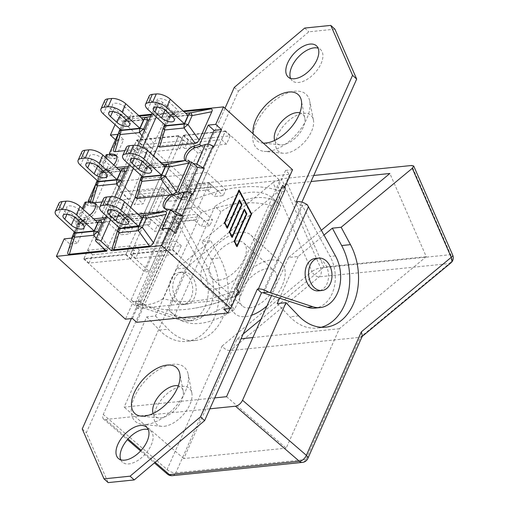 <?xml version="1.0" encoding="UTF-8"?>
<svg xmlns="http://www.w3.org/2000/svg" width="508" height="508" viewBox="0 0 508 508"><rect width="100%" height="100%" fill="white"/><g stroke="black" fill="none" stroke-linecap="round" stroke-linejoin="round"><path stroke-width="0.38" stroke-dasharray="2.54 1.91" d="M307.289 204.743L301.657 205.315L302.438 205.848L330.117 256.457A33.077 23.705 -95.8 0 1 333.629 289.465A33.077 23.705 -95.8 0 1 314.852 308.121M277.19 303.587L289.871 316.789A53.137 38.075 84.2 0 0 316.884 328.073A53.137 38.075 84.2 0 0 321.253 327.266M321.418 230.226L288.519 257.493L298.152 256.508L324.053 235.039M172.974 299.523A16.275 11.659 -95.8 0 1 169.856 282.556A16.275 11.659 -95.8 0 1 179.375 272.332A16.275 11.659 -95.8 0 1 192.627 287.337A16.275 11.659 -95.8 0 1 182.677 304.711A16.275 11.659 -95.8 0 1 172.974 299.523M178.518 301.549A16.275 11.659 84.2 0 0 186.125 304.362A16.275 11.659 84.2 0 0 196.075 286.988A16.275 11.659 84.2 0 0 182.823 271.983A16.275 11.659 84.2 0 0 173.311 282.2A16.275 11.659 84.2 0 0 176.422 299.174A16.275 11.659 84.2 0 0 178.518 301.549M315.195 258.477A16.275 11.659 -95.8 0 1 328.447 273.482A16.275 11.659 -95.8 0 1 318.497 290.855M167.367 474.078A6.642 3.689 130.8 0 1 167.1 469.519L222.066 346.056C224.511 349.053 227.235 350.564 230.245 350.584L360.299 337.312L449.288 263.557A6.642 4.763 84.2 0 0 450.679 254.667L411.651 165.487M450.869 262.922A6.642 4.178 50.3 0 1 449.288 263.557L319.234 276.822A6.642 4.178 50.3 0 1 311.969 271.545A6.642 1.892 156.4 0 1 320.624 267.932L450.679 254.667A6.642 1.892 -23.6 0 1 452.717 255.149M362.477 335.75L361.81 336.74L360.299 337.312L305.88 459.537A6.642 4.763 84.2 0 1 302.438 462.394M222.066 346.056L311.969 271.545L273.012 182.524L281.597 178.752L320.624 267.932A6.642 4.763 84.2 0 1 319.234 276.822L230.245 350.584L175.825 472.802A6.642 2.896 24 0 1 167.1 469.519L103.276 414.477L102.673 416.789L102.953 418.313L103.448 418.96L105.448 419.475L209.861 408.819M214.725 397.897L124.142 407.137L186.112 267.938L176.486 268.923L157.975 310.49L185.82 319.691A33.077 23.705 84.2 0 0 193.186 320.529A33.077 23.705 84.2 0 0 211.963 301.873A33.077 23.705 84.2 0 0 208.451 268.872L180.765 218.262L180.911 217.634L175.279 218.205L203.098 269.418A33.077 23.705 -95.8 0 1 206.61 302.419A33.077 23.705 -95.8 0 1 187.833 321.075A33.077 23.705 -95.8 0 1 180.473 320.237L136.373 305.587L142.005 305.016L157.975 310.49L155.524 315.995L146.723 316.897L103.276 414.477M146.723 316.897L159.398 330.098A53.137 38.075 84.2 0 0 186.417 341.382A53.137 38.075 84.2 0 0 211.195 258.858L201.879 241.478L210.68 240.576L176.486 268.923M273.012 182.524L201.879 241.478M298.152 256.508L279.641 298.082M288.519 257.493L271.628 295.434M155.524 315.995L168.205 329.203A53.137 38.075 84.2 0 0 195.218 340.487A53.137 38.075 84.2 0 0 219.996 257.956L210.68 240.576M186.112 267.938L287.471 183.94L311.055 181.534M313.754 175.476L281.597 178.752M226.543 396.691L286.188 448.126L339.344 328.733L426.275 256.686L389.871 173.488M243.167 334.016L236.938 339.179L183.782 458.572L286.188 448.126M183.782 458.572L124.142 407.137M236.938 339.179L241.059 338.76M252.876 337.553L339.344 328.733M287.471 183.94L323.869 267.132L426.275 256.686M323.869 267.132L261.042 319.202M175.279 218.205A8.769 3.823 24 0 1 174.492 215.24A8.769 3.823 24 0 1 177.063 213.855L178.035 213.754L225.012 108.236M136.373 305.587A8.769 3.823 24 0 1 135.585 302.622A8.769 3.823 24 0 1 138.157 301.238L139.129 301.136L143.25 304.889L142.005 305.016L180.911 217.634L182.156 217.507L178.035 213.754M131.356 318.605L139.129 301.136M263.29 143.097A31.007 16.891 132.3 0 1 262.649 143.046A31.007 16.891 132.3 0 1 253.174 133.883M271.774 205.638A184.29 100.368 -47.7 0 0 201.206 212.833L163.017 298.615A184.29 100.368 -47.7 0 0 233.585 291.414L271.774 205.638L280.867 195.205L281.965 191.757A199.257 108.522 -47.7 0 0 190.621 201.073L198.406 183.598L289.75 174.282L285.547 170.453L277.768 187.928L284.378 187.255M153.099 413.506A19.583 10.662 -47.7 0 0 158.75 417.887A19.583 10.662 -47.7 0 0 160.846 417.874A19.583 10.662 -47.7 0 0 176.943 407.765A19.583 10.662 -47.7 0 0 183.197 391.046A19.583 10.662 -47.7 0 0 178.302 385.826M274.676 140.43A19.583 10.662 -47.7 0 0 280.327 144.818A19.583 10.662 -47.7 0 0 282.429 144.805A19.583 10.662 -47.7 0 0 298.52 134.69A19.583 10.662 -47.7 0 0 304.775 117.977A19.583 10.662 -47.7 0 0 299.879 112.757M249.536 307.873A23.781 12.948 -47.7 0 0 271.78 291.973A23.781 12.948 -47.7 0 0 274.25 270.739A23.781 12.948 -47.7 0 0 248.666 279.603A23.781 12.948 -47.7 0 0 242.227 305.899A23.781 12.948 -47.7 0 0 249.536 307.873M219.056 280.118A23.781 12.948 132.3 0 1 211.753 278.149A23.781 12.948 132.3 0 1 218.186 251.847A23.781 12.948 132.3 0 1 243.77 242.983A23.781 12.948 132.3 0 1 241.3 264.217A23.781 12.948 132.3 0 1 219.056 280.118M266.922 305.994A34.404 18.739 -47.7 0 0 281.407 262.884A34.404 18.739 -47.7 0 0 244.386 275.704A34.404 18.739 -47.7 0 0 235.077 313.76A34.404 18.739 -47.7 0 0 245.643 316.611A34.404 18.739 -47.7 0 0 251.511 315.278M215.163 288.855A34.404 18.739 -47.7 0 0 247.352 265.855A34.404 18.739 -47.7 0 0 250.927 235.128A34.404 18.739 -47.7 0 0 213.906 247.948A34.404 18.739 -47.7 0 0 204.597 286.004A34.404 18.739 -47.7 0 0 215.163 288.855M174.739 315.436A76.384 41.599 -47.7 0 0 176.333 317.043A76.384 41.599 -47.7 0 0 234.652 309.321L280.784 205.696A76.384 41.599 -47.7 0 0 279.19 204.089A76.384 41.599 -47.7 0 0 220.872 211.811L174.739 315.436L168.808 310.032A76.384 41.599 -47.7 0 0 170.402 311.639A76.384 41.599 -47.7 0 0 228.721 303.924L234.652 309.321M228.721 303.924L274.853 200.298L280.784 205.696M274.853 200.298A76.384 41.599 -47.7 0 0 273.26 198.691A76.384 41.599 -47.7 0 0 214.941 206.407L220.872 211.811M214.941 206.407L168.808 310.032M268.065 151.314A36.532 19.895 -47.7 0 0 298.094 132.442A36.532 19.895 -47.7 0 0 309.759 101.263A36.532 19.895 -47.7 0 0 266.732 107.88A36.532 19.895 -47.7 0 0 264.154 151.34A36.532 19.895 -47.7 0 0 268.065 151.314M285.737 153.226A24.257 13.214 -47.7 0 0 305.676 140.697A24.257 13.214 -47.7 0 0 313.423 119.99A24.257 13.214 -47.7 0 0 284.855 124.384A24.257 13.214 -47.7 0 0 283.14 153.245A24.257 13.214 -47.7 0 0 285.737 153.226M146.488 424.39A36.532 19.895 -47.7 0 0 176.511 405.517A36.532 19.895 -47.7 0 0 188.176 374.332A36.532 19.895 -47.7 0 0 145.148 380.956A36.532 19.895 -47.7 0 0 142.577 424.415A36.532 19.895 -47.7 0 0 146.488 424.39M164.16 426.301A24.257 13.214 -47.7 0 0 184.099 413.766A24.257 13.214 -47.7 0 0 191.846 393.059A24.257 13.214 -47.7 0 0 163.271 397.459A24.257 13.214 -47.7 0 0 161.563 426.314A24.257 13.214 -47.7 0 0 164.16 426.301M143.25 304.889L86.347 432.689L108.121 482.6M82.233 428.936L86.347 432.689M234.302 87.376L238.423 91.129L182.156 217.507M296.291 201.689L300.412 205.442L301.657 205.315L262.75 292.697M300.412 205.442L301.866 202.171M120.79 459.816A21.057 11.468 -47.7 0 0 122.428 462.159A21.057 11.468 -47.7 0 0 128.892 463.899A21.057 11.468 -47.7 0 0 148.59 449.821A21.057 11.468 -47.7 0 0 150.781 431.019A21.057 11.468 -47.7 0 0 148.298 429.616M290.614 78.384A21.057 11.468 -47.7 0 0 292.252 80.728A21.057 11.468 -47.7 0 0 298.717 82.474A21.057 11.468 -47.7 0 0 318.414 68.396A21.057 11.468 -47.7 0 0 320.599 49.593A21.057 11.468 -47.7 0 0 318.116 48.184M334.912 29.153L308.826 31.814L238.423 91.129M304.705 28.061L308.826 31.814M112.611 246.869L125.07 218.719L126.581 216.624L129.242 215.24L138.214 214.325M119.717 228.092L123.476 219.64A5.315 3.81 -95.8 0 1 125.819 217.43A5.315 5.207 -122.6 0 0 121.831 220.79L117.805 229.838A5.315 2.534 16.8 0 0 117.653 230.156M142.335 218.078L123.622 219.983L119.926 228.289M123.622 219.983L105.835 203.784L102.133 212.084M103.499 198.711A10.63 4.629 -156 0 0 105.835 203.784M112.998 206.388L119.507 212.312A7.906 3.442 -156 0 0 126.943 216.002A7.906 3.442 -156 0 0 132.213 214.967A7.906 3.442 -156 0 0 130.473 211.195L123.965 205.27A7.906 3.442 -156 0 0 116.529 201.581A7.906 3.442 -156 0 0 111.265 202.616A7.906 3.442 -156 0 0 112.998 206.388L111.531 209.677M130.664 207.448L126.581 216.624M135.465 195.536L147.923 167.38L149.435 165.284L152.102 163.9L161.074 162.985M153.524 156.108L149.435 165.284M158.325 144.196L170.783 116.046L172.295 113.944L174.955 112.566L183.934 111.652M183.21 110.992L173.152 112.02L172.295 113.944M173.152 112.02L162.693 102.495A3.321 1.448 -156 0 0 159.563 100.946A3.321 1.448 -156 0 0 157.353 101.378A3.321 1.448 -156 0 0 158.083 102.965L96.317 241.687M151.295 114.979L166.059 113.474L167.684 114.414L166.173 116.516L154.045 143.758L153.352 146.609L150.692 147.987L124.911 150.622M113.576 149.504L126.454 120.459L123.025 122.65L118.999 131.705A5.315 2.534 16.8 0 0 118.847 132.023M126.454 120.459L128.689 117.742L125.101 120.034A5.315 5.315 0 0 0 123.107 122.345A5.315 2.318 24 0 0 123.025 122.65A5.315 5.207 57.4 0 1 127.013 119.297L130.442 117.107L139.414 116.192M128.689 117.742L130.442 117.107M143.529 119.945L124.822 121.85L121.126 130.15M124.822 121.85L107.029 105.651L103.334 113.951M104.692 100.571A10.63 4.629 -156 0 0 107.029 105.651M125.165 107.137A7.906 3.442 -156 0 0 117.723 103.448A7.906 3.442 -156 0 0 112.459 104.483A7.906 3.442 -156 0 0 114.192 108.255L120.701 114.179A7.906 3.442 -156 0 0 128.137 117.869A7.906 3.442 -156 0 0 133.407 116.834A7.906 3.442 -156 0 0 131.667 113.062L125.165 107.137L121.463 115.437M128.441 166.319L143.199 164.808L144.831 165.754L153.352 146.609M144.831 165.754L143.313 167.85L131.185 195.097L130.499 197.949L127.832 199.326L102.051 201.955M105.581 217.653L120.345 216.148L121.971 217.094L130.499 197.949M121.971 217.094L120.459 219.189L108.331 246.437L107.639 249.282L105.931 250.438M106.782 251.212L107.639 249.282M167.684 114.414L168.542 112.49L158.083 102.965M98.05 181.292L101.816 172.847A5.315 3.81 -95.8 0 1 104.153 170.637L107.582 168.446L110.09 168.186A9.354 5.093 132.3 0 1 107.474 169.443L101.422 171.336L95.828 183.909M107.582 168.446L105.835 169.075L103.6 171.799L100.171 173.99L96.139 183.039A5.315 2.534 16.8 0 0 95.993 183.363M118.37 169.183L104.153 170.637A5.315 5.207 -122.6 0 0 100.171 173.99A5.315 2.318 -156 0 1 100.254 173.685A5.315 2.318 -156 0 1 101.816 172.847L120.32 170.961M90.716 200.844L103.6 171.799M120.675 171.279L101.962 173.19L98.266 181.489M90.576 201.498L93.021 201.892A9.354 5.093 132.3 0 1 94.653 202.641A9.354 5.093 132.3 0 1 94.717 202.705M101.962 173.19L84.169 156.985L80.474 165.291M81.832 151.911A10.63 4.629 -156 0 0 84.169 156.985M97.841 165.519A7.906 3.442 -156 0 0 105.283 169.202A7.906 3.442 -156 0 0 110.547 168.173A7.906 3.442 -156 0 0 108.814 164.401L102.305 158.471A7.906 3.442 -156 0 0 94.869 154.788A7.906 3.442 -156 0 0 89.599 155.816A7.906 3.442 -156 0 0 91.338 159.595L97.841 165.519L97.638 165.983M113.728 164.954A9.354 5.093 132.3 0 1 110.09 168.186L116.554 167.532M168.542 112.49L151.638 114.217M138.69 115.532L118.174 117.627L115.056 124.625M75.197 232.632L78.956 224.187A5.315 3.81 -95.8 0 1 81.299 221.971A5.315 5.207 -122.6 0 0 77.311 225.33L73.285 234.379A5.315 2.534 16.8 0 0 73.133 234.702M67.856 252.178L80.74 223.139L82.975 220.415L84.722 219.78L93.701 218.865M97.815 222.618L79.108 224.523L75.406 232.829M79.108 224.523L61.316 208.324L57.62 216.624M58.979 203.251A10.63 4.629 -156 0 0 61.316 208.324M79.445 209.81A7.906 3.442 -156 0 0 72.009 206.121A7.906 3.442 -156 0 0 66.745 207.156A7.906 3.442 -156 0 0 68.478 210.928L74.987 216.852A7.906 3.442 -156 0 0 82.423 220.542A7.906 3.442 -156 0 0 87.694 219.513A7.906 3.442 -156 0 0 85.954 215.735L79.445 209.81L75.749 218.11M89.668 215.201A9.354 5.093 132.3 0 1 86.316 216.954L80.27 218.853L72.968 235.248M170.783 116.046L167.545 118.11L163.519 127.165A5.315 2.534 16.8 0 0 163.366 127.483M173.209 113.195L169.621 115.487A5.315 5.315 0 0 0 167.627 117.805A5.315 2.318 24 0 0 167.545 118.11A5.315 5.207 57.4 0 1 171.533 114.757L174.955 112.566M188.049 115.399L169.342 117.31L165.64 125.609M169.342 117.31L151.549 101.105L147.853 109.411M149.212 96.031A10.63 4.629 -156 0 0 151.549 101.105M165.221 109.639A7.906 3.442 -156 0 0 172.656 113.328A7.906 3.442 -156 0 0 177.927 112.293A7.906 3.442 -156 0 0 176.187 108.522L169.678 102.591A7.906 3.442 -156 0 0 162.243 98.908A7.906 3.442 -156 0 0 156.978 99.936A7.906 3.442 -156 0 0 158.712 103.715L165.221 109.639L165.011 110.103M140.741 178.194A5.315 2.318 -156 0 0 140.659 178.499A5.315 2.534 16.8 0 0 140.513 178.822M189.357 161.728L186.912 161.341A9.354 5.093 132.3 0 1 185.28 160.585A9.354 5.093 132.3 0 1 185.217 160.528M169.843 195.04A9.354 5.093 132.3 0 1 172.46 193.789L175.508 192.837M142.57 176.752L146.329 168.307A5.315 3.81 -95.8 0 1 148.673 166.091A5.315 5.207 -122.6 0 0 144.691 169.45L140.659 178.499L135.795 194.627M165.195 166.738L146.482 168.65L142.786 176.949M146.482 168.65L128.689 152.444L124.993 160.744M126.352 147.371A10.63 4.629 -156 0 0 128.689 152.444M142.361 160.979A7.906 3.442 -156 0 0 149.803 164.662A7.906 3.442 -156 0 0 155.067 163.633A7.906 3.442 -156 0 0 153.333 159.855L146.825 153.93A7.906 3.442 -156 0 0 139.389 150.241A7.906 3.442 -156 0 0 134.118 151.276A7.906 3.442 -156 0 0 135.858 155.048L142.361 160.979L142.157 161.436M110.89 155.023L115.087 158.845L123.66 139.592L116.154 140.354L109.988 154.203M98.755 174.085L109.163 170.828L113.36 174.65L98.863 179.191L97.961 178.365L96.952 175.476L98.755 174.085L105.969 157.886M116.453 155.994A9.354 5.093 132.3 0 1 117.373 156.553A9.354 5.093 132.3 0 1 116.929 164.059A9.354 5.093 132.3 0 1 109.163 170.828M172.174 211.061L167.322 210.28A9.354 5.093 132.3 0 1 165.691 209.525A9.354 5.093 132.3 0 1 165.043 208.667M106.172 154.762L108.401 157.772L115.087 158.845M186.423 197.25L179.807 197.923A10.097 4.401 -156 0 0 190.621 201.073L186.423 197.25L194.202 179.775L198.406 183.598M238.57 290.982L231.565 291.7L235.769 295.523L289.75 174.282M236.512 289.109A10.097 4.401 -156 0 1 238.182 291.021A10.097 4.401 24 0 1 238.392 291.382M236.614 295.383A10.097 4.401 24 0 1 235.769 295.523L236.188 295.554L280.867 195.205M201.206 212.833L190.621 201.073L144.424 304.844A199.257 108.522 -47.7 0 0 194.545 308.223A199.257 108.522 -47.7 0 0 235.769 295.523C236.703 295.885 235.979 294.519 233.585 291.414M163.017 298.615C157.563 302.514 151.365 304.59 144.424 304.844L136.639 322.32M235.769 295.523L229.972 308.546M76.803 225.882L75.794 222.987L77.597 221.602L81.832 220.275L86.036 224.098L77.711 226.708L76.803 225.882L86.341 204.464L87.249 205.289L98.889 207.162L94.691 203.333M85.014 202.279L86.341 204.464M92.304 202.952L91.008 202.743M173.901 195.256L178.105 199.079L192.602 194.539M192.576 166.573A9.354 5.093 -47.7 0 0 192.678 166.586L197.529 167.367L192.576 166.573L188.373 162.744A9.354 5.093 132.3 0 1 186.849 162.014A9.354 5.093 132.3 0 1 185.947 160.452M188.373 162.744L193.332 163.544M201.231 145.802L205.429 149.631L213.754 147.022M95.301 203.505A9.354 5.093 132.3 0 1 96.215 204.07A9.354 5.093 132.3 0 1 95.733 211.639A9.354 5.093 132.3 0 1 87.884 218.383L81.832 220.275L80.27 218.853M231.826 236.671L243.954 209.22L244.189 209.677M244.418 209.175L243.954 209.22M244.354 209.982L246.405 213.912L234.182 241.37L236.576 245.948L250.812 213.97L238.722 190.868L224.485 222.841L226.879 227.419L239.109 199.955L239.344 200.412M251.269 213.925L250.812 213.97M239.566 199.911L239.109 199.955M239.509 200.724L241.56 204.648L229.337 232.105L231.731 236.684M251.25 213.97L239.09 190.83M238.925 190.525L238.69 190.068L224.098 222.841L226.917 228.219L227.139 227.717M239.147 190.024L238.69 190.068M224.561 222.79L224.098 222.841M227.374 228.175L226.917 228.219M227.292 227.374L239.141 200.762L241.173 204.641L228.943 232.099L231.762 237.477L231.985 236.976M241.63 204.591L241.173 204.641M229.406 232.054L228.943 232.099M232.219 237.433L231.762 237.477M232.137 236.639L243.986 210.02L246.018 213.906L233.794 241.364L236.607 246.748L236.83 246.247M246.482 213.855L246.018 213.906M234.258 241.319L233.794 241.364M237.071 246.697L236.607 246.748M236.982 245.904L251.2 213.976M223.787 309.175L231.565 291.7M140.221 301.015L133.604 301.689A10.097 4.401 24 0 0 144.424 304.844L140.221 301.015L132.442 318.491M284.931 190.163A10.097 4.401 -156 0 1 281.965 191.757L277.768 187.928M133.217 301.733L131.159 299.853A10.097 4.401 -156 0 0 133.604 301.689L133.217 301.733L125.438 319.208M179.807 197.923A10.097 4.401 24 0 1 177.356 196.088L179.807 197.923M71.698 238.106L77.464 243.357L86.036 224.098M98.889 207.162A9.354 5.093 -47.7 0 0 98.787 207.143L93.936 206.362L107.188 176.587L113.24 174.695A9.354 5.093 -47.7 0 0 113.36 174.65M64.192 238.874L69.958 244.126L77.711 226.708M69.958 244.126L77.464 243.357M108.401 157.772L109.709 154.832M186.677 191.745L184.277 197.148L178.225 199.041A9.354 5.093 -47.7 0 0 178.105 199.079M207.835 144.234L205.429 149.631M117.894 134.341L123.66 139.592M115.487 139.744L116.154 140.354M162.039 228.892L167.805 234.144L175.311 233.375M170.212 228.733L167.805 234.144M292.551 169.742L285.547 170.453M194.202 179.775L187.198 180.486L179.419 197.961M118.174 117.627L187.198 180.486M180.073 193.319L184.277 197.148M89.732 202.54L93.936 206.362M101.422 171.336L107.188 176.587M87.249 205.289L88.557 202.349M88.837 201.72L98.863 179.191M178.829 135.674L125.819 254.73L83.744 259.023L136.754 139.967L178.829 135.674L197.777 152.927L144.767 271.983L149.371 271.513L130.429 254.26L183.439 135.204L225.514 130.912L172.504 249.968L130.429 254.26M160.255 177.19L118.364 181.464L102.318 217.507L144.208 213.233L160.255 177.19L179.203 194.443L176.53 200.45L168.027 201.314L170.701 195.307L179.203 194.443M129.616 246.005L87.725 250.279L84.03 258.578L125.921 254.305L129.616 246.005L134.563 250.501L130.867 258.807L88.97 263.081L92.666 254.775L134.563 250.501M178.543 136.119L136.652 140.392L132.956 148.692L174.847 144.418L178.543 136.119L183.483 140.621L179.788 148.92L137.897 153.194L141.592 144.894L183.483 140.621M279.883 180.416L191.116 189.471L138.106 308.534L226.873 299.479L279.883 180.416L225.514 130.912M226.873 299.479L172.504 249.968M191.116 189.471L136.754 139.967M183.439 135.204L202.381 152.457L197.777 152.927M138.106 308.534L83.744 259.023M206.94 172.428L165.049 176.701L149.003 212.744L190.894 208.471L206.94 172.428L225.889 189.681L217.386 190.544L214.713 196.552L223.215 195.688L225.889 189.681M176.301 241.243L134.41 245.516L130.715 253.816L172.606 249.542L176.301 241.243L181.248 245.739L139.351 250.012L135.655 258.318L177.552 254.044L181.248 245.739M225.228 131.356L183.337 135.63L179.641 143.929L221.532 139.656L225.228 131.356L230.168 135.858L188.278 140.132L184.582 148.431L226.473 144.158L230.168 135.858M125.819 254.73L144.767 271.983M149.371 271.513L202.381 152.457M221.532 139.656L226.473 144.158M179.641 143.929L184.582 148.431M183.337 135.63L188.278 140.132M172.606 249.542L177.552 254.044M130.715 253.816L135.655 258.318M134.41 245.516L139.351 250.012M156.616 211.239L167.316 187.211L209.207 182.937L198.514 206.966L156.616 211.239L170.618 223.99L167.945 229.997L176.447 229.127L179.127 223.12L170.618 223.99M209.207 182.937L223.215 195.688M190.894 208.471L209.842 225.723L212.515 219.716L204.013 220.586L201.333 226.593L209.842 225.723M198.514 206.966L212.515 219.716M194.335 220.218L169.45 222.752L171.412 222.244L172.631 219.513L172.123 216.745L197.009 214.211L197.517 216.973L196.298 219.704L194.335 220.218L201.333 226.593M149.003 212.744L167.945 229.997M169.45 222.752L176.447 229.127M165.049 176.701L183.998 193.954L181.318 199.962L189.821 199.092L192.5 193.084L183.998 193.954M167.316 187.211L181.318 199.962M185.496 186.709L210.382 184.169L210.89 186.931L209.671 189.662L182.823 192.716L184.785 192.202L186.004 189.471L185.496 186.709L192.5 193.084M210.382 184.169L217.386 190.544M207.709 190.176L214.713 196.552M182.823 192.716L189.821 199.092M172.123 216.745L179.127 223.12M197.009 214.211L204.013 220.586M210.89 186.931L186.004 189.471M197.517 216.973L172.631 219.513M184.785 192.202L209.671 189.662M171.412 222.244L196.298 219.704M132.956 148.692L137.897 153.194M136.652 140.392L141.592 144.894M174.847 144.418L179.788 148.92M84.03 258.578L88.97 263.081M87.725 250.279L92.666 254.775M125.921 254.305L130.867 258.807M151.822 211.728L162.522 187.7L120.631 191.973L109.931 216.002L151.822 211.728L165.83 224.479L163.151 230.486L154.648 231.356L157.328 225.349L165.83 224.479M109.931 216.002L123.933 228.752L132.436 227.882L129.762 233.89L121.26 234.76L123.933 228.752M102.318 217.507L121.26 234.76M118.364 181.464L137.312 198.717L145.815 197.847L143.135 203.854L134.633 204.724L137.312 198.717M120.631 191.973L134.633 204.724M122.765 227.514L149.612 224.466L150.832 221.736L150.324 218.973L125.438 221.507L125.946 224.276L124.727 227.006L122.765 227.514L129.762 233.89M147.65 224.981L154.648 231.356M144.208 213.233L163.151 230.486M162.522 187.7L176.53 200.45M163.697 188.932L138.811 191.472L139.319 194.234L138.1 196.964L136.138 197.479L162.985 194.424L164.205 191.694L163.697 188.932L170.701 195.307M138.811 191.472L145.815 197.847M136.138 197.479L143.135 203.854M161.023 194.939L168.027 201.314M150.324 218.973L157.328 225.349M125.438 221.507L132.436 227.882M139.319 194.234L164.205 191.694M125.946 224.276L150.832 221.736M162.985 194.424L138.1 196.964M149.612 224.466L124.727 227.006M172.383 475.659A6.642 4.763 84.2 0 0 175.825 472.802L305.88 459.537A6.642 2.896 24 0 0 307.829 458.483M155.124 462.312L141.199 450.304M128.041 438.956L105.448 419.475M159.398 330.098L168.205 329.203M211.195 258.858L219.996 257.956M298.672 315.893L289.871 316.789M263.716 292.818L302.438 205.848M138.157 301.238L177.063 213.855M335.47 255.911L330.117 256.457M185.82 319.691L180.473 320.237M208.451 268.872L203.098 269.418M137.808 306.14L176.117 220.091M142.049 305.232L180.765 218.262M125.07 218.719L121.831 220.79A5.315 2.318 -156 0 1 121.914 220.478A5.315 2.318 -156 0 1 123.476 219.64L141.98 217.754M140.037 215.983L125.819 217.43L129.242 215.24M117.888 229.533A5.315 2.318 -156 0 0 117.805 229.838L112.935 245.967M119.297 212.776L119.507 212.312M120.269 213.57L123.965 205.27M126.778 219.494L130.473 211.195M110.503 219.704L119.831 198.761M133.363 168.364L142.691 147.422M156.216 117.031L162.693 102.495M166.059 113.474L150.622 116.491M149.13 119.844L166.173 116.516M113.836 148.8L118.999 131.705A5.315 2.318 24 0 1 119.082 131.401M120.066 129.191L123.107 122.345A5.315 2.318 24 0 1 124.67 121.507A5.315 3.81 -95.8 0 1 127.013 119.297L141.23 117.85M120.91 129.959L124.67 121.507L143.18 119.621M154.045 143.758L144.424 130.41M141.98 135.903L150.692 147.987M120.491 114.643L120.701 114.179M127.972 121.361L131.667 113.062M112.725 111.544L114.192 108.255M126.276 171.183L143.313 167.85M131.185 195.097L121.571 181.75M143.199 164.808L127.768 167.824M96.222 182.734A5.315 2.318 -156 0 0 96.139 183.039L90.983 200.139M119.126 187.236L127.832 199.326M105.118 172.701L108.814 164.401M89.872 162.884L91.338 159.595M98.609 166.776L102.305 158.471M103.416 222.523L120.459 219.189M108.331 246.437L98.711 233.083M120.345 216.148L104.908 219.164M97.466 222.294L78.956 224.187A5.315 2.318 -156 0 0 77.394 225.025A5.315 2.318 -156 0 0 77.311 225.33L80.74 223.139M73.368 234.074A5.315 2.318 -156 0 0 73.285 234.379L68.123 251.473M96.266 238.576L102.679 247.472M95.517 220.523L81.299 221.971L84.722 219.78M67.012 214.224L68.478 210.928M74.778 217.316L74.987 216.852M82.258 224.041L85.954 215.735M163.601 126.854A5.315 2.318 24 0 0 163.519 127.165L158.648 143.288M164.586 124.644L167.627 117.805A5.315 2.318 24 0 1 169.189 116.967A5.315 3.81 -95.8 0 1 171.533 114.757L185.75 113.303M165.43 125.413L169.189 116.967L187.7 115.081M172.491 116.821L176.187 108.522M157.245 107.004L158.712 103.715M165.983 110.896L169.678 102.591M164.84 166.414L146.329 168.307A5.315 2.318 -156 0 0 144.774 169.145A5.315 2.318 -156 0 0 144.691 169.45L147.923 167.38M162.89 164.643L148.673 166.091L152.102 163.9M149.638 168.161L153.333 159.855M134.391 158.344L135.858 155.048M143.129 162.23L146.825 153.93M77.597 221.602L83.109 209.226M107.499 156.947L97.961 178.365M131.159 299.853L177.356 196.088M86.316 216.954L87.884 218.383M107.474 169.443L113.24 174.695M165.754 208.851L167.322 210.28M172.46 193.789L173.304 194.558M174.028 195.212L178.225 199.041M186.912 161.341L192.678 166.586M93.021 201.892L93.999 202.781M94.59 203.321L98.787 207.143M182.823 271.983L179.375 272.332M186.125 304.362L182.677 304.711M362.166 336.442L361.645 336.868M103.473 418.979L127.438 439.642M140.576 450.977L154.413 462.909M195.218 340.487L186.417 341.382M325.691 327.177L316.884 328.073M183.197 391.046L179.781 373.609M158.75 417.887L141.072 416.115M304.775 117.977L301.358 100.533M280.327 144.818L262.649 143.046M211.753 278.149L242.227 305.899M243.77 242.983L274.25 270.739M204.597 286.004L235.077 313.76M250.927 235.128L281.407 262.884M170.402 311.639L176.333 317.043M273.26 198.691L279.19 204.089M313.423 119.99L309.759 101.263M283.14 153.245L264.154 151.34M191.846 393.059L188.176 374.332M161.563 426.314L142.577 424.415M193.186 320.529L187.833 321.075M174.492 215.24L135.585 302.622M180.677 217.824L141.846 305.035M118.307 458.406L122.428 462.159M146.66 427.272L150.781 431.019M288.131 76.981L292.252 80.728M316.484 45.841L320.599 49.593M127.495 215.875L123.908 218.167A5.315 5.315 0 0 0 121.914 220.478L118.872 227.324M107.569 210.915L111.265 202.616M128.518 223.272L132.213 214.967M129.711 125.139L133.407 116.834M108.763 112.782L112.459 104.483M105.835 169.075L102.248 171.367A5.315 5.315 0 0 0 100.254 173.685L97.206 180.524M106.851 176.473L110.547 168.173M85.903 164.122L89.599 155.816M82.975 220.415L79.388 222.707A5.315 5.315 0 0 0 77.394 225.025L74.352 231.864M63.049 215.456L66.745 207.156M83.998 227.813L87.694 219.513M174.231 120.593L177.927 112.293M153.283 108.242L156.978 99.936M150.355 164.535L146.768 166.827A5.315 5.315 0 0 0 144.774 169.145L141.726 175.984M151.371 171.933L155.067 163.633M130.423 159.576L134.118 151.276M236.137 295.605C221.971 301.701 208.102 305.905 194.545 308.223M75.87 222.815L82.264 208.458M97.028 175.298L105.124 157.118M115.805 155.131L117.373 156.553M164.128 208.102L165.691 209.525M106.356 215.925L114.795 196.971M129.21 164.586L137.649 145.631M152.07 113.246L157.353 101.378M185.28 160.585L186.849 162.014M94.653 202.641L96.215 204.07"/><path stroke-width="0.76" d="M320.205 307.575L314.852 308.121A33.077 23.705 -95.8 0 1 307.492 307.283L262.75 292.697L268.383 292.125L312.839 306.737A33.077 23.705 84.2 0 0 320.205 307.575A33.077 23.705 84.2 0 0 338.982 288.919A33.077 23.705 84.2 0 0 335.47 255.911L307.289 204.743A8.769 3.823 -156 0 0 297.269 201.593L296.291 201.689L352.558 75.311L356.68 79.064L334.912 29.153L330.791 25.4L352.558 75.311M313.754 175.476L411.651 165.487L413.709 166.008L412.286 168.313L451.244 257.34L361.34 331.845L306.368 455.314L242.545 400.272L285.991 302.685L277.19 303.587L279.641 298.082M321.253 327.266A53.137 38.075 84.2 0 0 341.662 245.548L332.353 228.168L341.154 227.266L412.286 168.313M324.053 235.039L332.353 228.168M321.951 290.506L318.497 290.855A16.275 11.659 -95.8 0 1 310.89 288.049A16.275 11.659 -95.8 0 1 305.352 270.427A16.275 11.659 -95.8 0 1 315.195 258.477L318.643 258.127A16.275 11.659 84.2 0 0 309.131 268.345A16.275 11.659 84.2 0 0 312.249 285.318A16.275 11.659 84.2 0 0 314.338 287.693A16.275 11.659 84.2 0 0 321.951 290.506A16.275 11.659 84.2 0 0 331.895 273.133A16.275 11.659 84.2 0 0 318.643 258.127M299.485 461.264L169.386 474.612A6.642 3.689 130.8 0 1 167.367 474.078A6.642 6.642 0 0 0 172.383 475.659L302.438 462.394A6.642 6.642 0 0 0 307.829 458.483A6.642 2.896 24 0 0 306.368 455.314A6.642 3.689 130.8 0 1 299.441 461.34A6.642 4.763 84.2 0 0 302.438 462.394M450.869 262.922A6.642 4.178 50.3 0 0 451.244 257.34A6.642 1.892 -23.6 0 0 452.717 255.149A6.642 6.642 0 0 1 450.869 262.922L362.166 336.442M361.34 331.845L362.356 336.01L307.829 458.483M242.545 400.272C240.792 403.612 238.449 405.587 235.502 406.203L299.441 461.34M209.861 408.819L235.502 406.203M271.628 295.434L226.543 396.691L214.725 397.897M311.055 181.534L389.871 173.488L321.418 230.226M341.154 227.266L350.463 244.646A53.137 38.075 -95.8 0 1 325.691 327.177A53.137 38.075 -95.8 0 1 298.672 315.893L285.991 302.685M241.059 338.76L252.876 337.553M261.042 319.202L243.167 334.016M225.012 108.236L234.302 87.376L304.705 28.061L330.791 25.4M268.383 292.125A8.769 3.823 -156 0 0 258.362 288.976L257.391 289.077L200.489 416.871L130.086 476.186L104 478.847L82.233 428.936L131.356 318.605M294.602 78.721A21.057 11.468 132.3 0 1 288.131 76.981A21.057 11.468 132.3 0 1 293.827 53.689A21.057 11.468 132.3 0 1 316.484 45.841A21.057 11.468 132.3 0 1 314.293 64.643A21.057 11.468 132.3 0 1 294.602 78.721M124.778 460.153A21.057 11.468 132.3 0 1 118.307 458.406A21.057 11.468 132.3 0 1 124.003 435.115A21.057 11.468 132.3 0 1 146.66 427.272A21.057 11.468 132.3 0 1 144.475 446.075A21.057 11.468 132.3 0 1 124.778 460.153M253.174 133.883A31.007 16.891 132.3 0 1 273.971 98.114A31.007 16.891 132.3 0 1 301.358 100.533A31.007 16.891 132.3 0 1 291.459 127.006A31.007 16.891 132.3 0 1 265.97 143.027A31.007 16.891 132.3 0 1 263.29 143.097M144.393 416.096A31.007 16.891 132.3 0 1 141.072 416.115A31.007 16.891 132.3 0 1 143.256 379.228A31.007 16.891 132.3 0 1 179.781 373.609A31.007 16.891 132.3 0 1 169.875 400.082A31.007 16.891 132.3 0 1 144.393 416.096M178.302 385.826A19.583 10.662 -47.7 0 0 160.128 394.595A19.583 10.662 -47.7 0 0 153.099 413.506M299.879 112.757A19.583 10.662 -47.7 0 0 281.711 121.526A19.583 10.662 -47.7 0 0 274.676 140.43M251.511 315.278A34.404 18.739 -47.7 0 0 266.922 305.994M200.489 416.871L204.61 420.624L261.506 292.824L257.391 289.077M261.506 292.824L262.75 292.697M301.866 202.171L356.68 79.064M148.298 429.616A21.057 11.468 -47.7 0 0 128.124 438.868A21.057 11.468 -47.7 0 0 120.79 459.816M318.116 48.184A21.057 11.468 -47.7 0 0 297.948 57.442A21.057 11.468 -47.7 0 0 290.614 78.384M104 478.847L108.121 482.6L134.207 479.939L204.61 420.624M130.086 476.186L134.207 479.939M138.214 214.325L164.865 211.607C166.497 211.519 166.903 212.458 166.097 214.433L153.48 242.767L142.361 227.33L146.393 218.281A5.315 0.806 -101.1 0 0 145.161 215.456A5.315 3.81 84.2 0 0 142.818 217.672L138.792 226.72L119.444 228.695A5.315 3.81 84.2 0 0 119.037 232.664L138.379 230.689A5.315 1.867 -35.8 0 1 142.361 227.33A5.315 2.318 -156 0 0 138.792 226.72A5.315 3.81 -95.8 0 0 138.379 230.689L149.492 246.126L113.875 249.758L112.249 248.812L112.636 246.774L117.653 230.156A5.315 2.534 16.8 0 0 119.037 232.664L113.875 249.758M153.48 242.767L151.771 245.104L149.492 246.126M106.883 204.927L102.921 205.334A10.63 4.629 24 0 0 99.803 207.01A10.63 4.629 24 0 0 102.133 212.084L119.926 228.289L138.64 226.377L142.335 218.078L124.543 201.873A10.63 4.629 -156 0 0 110.579 196.628L106.883 204.927A10.63 4.629 24 0 1 120.847 210.172L124.543 201.873M138.64 226.377L120.847 210.172M115.811 220.618L109.303 214.687A7.906 3.442 24 0 1 107.569 210.915A7.906 3.442 24 0 1 112.833 209.88A7.906 3.442 24 0 1 120.269 213.57L126.778 219.494A7.906 3.442 24 0 1 128.518 223.272A7.906 3.442 24 0 1 123.247 224.301A7.906 3.442 24 0 1 115.811 220.618L119.297 212.776M102.921 205.334L106.617 197.028A10.63 4.629 -156 0 0 103.499 198.711L99.803 207.01M106.617 197.028L110.579 196.628M135.103 197.472L140.513 178.822A5.315 2.534 16.8 0 0 141.891 181.324L161.233 179.349L172.352 194.786L136.735 198.418L135.103 197.472L130.664 207.448M183.934 111.652L210.579 108.934C212.211 108.845 212.623 109.785 211.811 111.754L199.193 140.094L197.18 142.665L195.212 143.447L159.588 147.079L157.963 146.139L153.524 156.108M157.963 146.139L163.366 127.483A5.315 2.534 16.8 0 0 164.751 129.984A5.315 3.81 -95.8 0 1 165.157 126.016L165.43 125.413M112.249 248.812L111.392 250.742L100.927 241.211L110.503 219.704M143.18 119.621L144.012 119.532A5.315 2.318 24 0 1 147.587 120.148A5.315 0.806 -101.1 0 0 146.355 117.323L141.23 117.85M124.911 150.622L115.068 151.625L120.231 134.525A5.315 3.81 -95.8 0 1 120.637 130.562A5.315 2.318 24 0 0 119.082 131.401A5.315 5.315 0 0 0 118.847 132.023A5.315 2.534 16.8 0 0 120.231 134.525L139.573 132.556A5.315 1.867 -35.8 0 1 143.554 129.197L147.587 120.148L149.13 119.844M115.068 151.625C113.659 151.721 113.157 151.016 113.576 149.504L118.847 132.023M139.414 116.192L151.295 114.979M108.077 106.794L104.115 107.194A10.63 4.629 24 0 0 100.997 108.877A10.63 4.629 24 0 0 103.334 113.951L121.126 130.15L139.833 128.245L143.529 119.945L125.736 103.74A10.63 4.629 -156 0 0 111.773 98.489L108.077 106.794A10.63 4.629 24 0 1 122.041 112.039L125.736 103.74M139.833 128.245L122.041 112.039M110.496 116.554A7.906 3.442 24 0 1 108.763 112.782A7.906 3.442 24 0 1 114.027 111.747A7.906 3.442 24 0 1 121.463 115.437L127.972 121.361A7.906 3.442 24 0 1 129.711 125.139A7.906 3.442 24 0 1 124.441 126.168A7.906 3.442 24 0 1 117.005 122.479L110.496 116.554L112.725 111.544M104.115 107.194L107.81 98.895A10.63 4.629 -156 0 0 104.692 100.571L100.997 108.877M107.81 98.895L111.773 98.489M72.968 235.248L71.698 238.106L64.192 238.874L56.407 256.349L106.782 251.212L96.317 241.687A3.321 1.448 24 0 1 95.593 240.1A3.321 1.448 24 0 1 97.803 239.662A3.321 1.448 24 0 1 100.927 241.211M120.32 170.961L121.158 170.872A5.315 2.318 -156 0 1 124.727 171.488A5.315 0.806 -101.1 0 0 123.495 168.662A5.315 3.81 84.2 0 0 121.158 170.872L117.126 179.921L97.784 181.896A5.315 3.81 84.2 0 0 97.371 185.864L116.719 183.89A5.315 1.867 -35.8 0 1 120.701 180.537L124.727 171.488L126.276 171.183M98.05 181.292L97.784 181.896A5.315 2.318 -156 0 0 96.222 182.734A5.315 5.315 0 0 0 95.993 183.363A5.315 2.534 16.8 0 0 97.371 185.864L92.215 202.959L90.811 202.552L90.716 200.844M102.051 201.955L92.215 202.959M85.223 158.128L81.261 158.534A10.63 4.629 24 0 0 78.137 160.21A10.63 4.629 24 0 0 80.474 165.291L98.266 181.489L116.98 179.578L120.675 171.279L102.883 155.08A10.63 4.629 -156 0 0 88.919 149.828L85.223 158.128A10.63 4.629 24 0 1 99.187 163.379L102.883 155.08M116.98 179.578L99.187 163.379M87.643 167.894A7.906 3.442 24 0 1 85.903 164.122A7.906 3.442 24 0 1 91.173 163.087A7.906 3.442 24 0 1 98.609 166.776L105.118 172.701A7.906 3.442 24 0 1 106.851 176.473A7.906 3.442 24 0 1 101.587 177.508A7.906 3.442 24 0 1 94.145 173.819L87.643 167.894L89.872 162.884M81.261 158.534L84.957 150.235L88.919 149.828M84.957 150.235A10.63 4.629 -156 0 0 81.832 151.911L78.137 160.21M116.554 167.532L128.441 166.319M95.828 183.909L88.17 201.111L90.576 201.498M151.638 114.217L138.69 115.532M115.056 124.625L110.388 135.103L117.894 134.341L109.322 153.594L114.179 154.375A9.354 5.093 132.3 0 1 115.805 155.131A9.354 5.093 132.3 0 1 113.728 164.954M97.466 222.294L98.298 222.212A5.315 2.318 -156 0 1 101.873 222.821A5.315 0.806 -101.1 0 0 100.641 220.002A5.315 3.81 84.2 0 0 98.298 222.212L94.272 231.261L74.924 233.236A5.315 3.81 84.2 0 0 74.517 237.204L93.859 235.229A5.315 1.867 -35.8 0 1 97.841 231.877L101.873 222.821L103.416 222.523M73.133 234.702A5.315 2.534 16.8 0 0 74.517 237.204L69.355 254.298C67.945 254.4 67.443 253.689 67.856 252.178L73.133 234.702A5.315 5.315 0 0 1 73.368 234.074L74.352 231.864M105.931 250.438L69.355 254.298M62.363 209.467L58.401 209.874A10.63 4.629 24 0 0 55.283 211.55A10.63 4.629 24 0 0 57.62 216.624L75.406 232.829L94.12 230.918L97.815 222.618L80.023 206.413A10.63 4.629 -156 0 0 66.059 201.168L62.363 209.467A10.63 4.629 24 0 1 76.327 214.719L80.023 206.413M94.12 230.918L76.327 214.719M58.401 209.874L62.097 201.568A10.63 4.629 -156 0 0 58.979 203.251L55.283 211.55M62.097 201.568L66.059 201.168M64.783 219.234A7.906 3.442 24 0 1 63.049 215.456A7.906 3.442 24 0 1 68.313 214.427A7.906 3.442 24 0 1 75.749 218.11L82.258 224.041A7.906 3.442 24 0 1 83.998 227.813A7.906 3.442 24 0 1 78.727 228.841A7.906 3.442 24 0 1 71.291 225.158L64.783 219.234L67.012 214.224M93.701 218.865L105.581 217.653M94.717 202.705A9.354 5.093 132.3 0 1 89.668 215.201M159.588 147.079L164.751 129.984L184.093 128.01A5.315 1.867 -35.8 0 1 188.074 124.657L192.107 115.608A5.315 0.806 -101.1 0 0 190.875 112.782L185.75 113.303M152.597 102.254L148.634 102.654A10.63 4.629 24 0 0 145.517 104.337A10.63 4.629 24 0 0 147.853 109.411L165.64 125.609L184.353 123.704L188.049 115.399L170.256 99.2A10.63 4.629 -156 0 0 156.293 93.948L152.597 102.254A10.63 4.629 24 0 1 166.561 107.499L170.256 99.2M184.353 123.704L166.561 107.499M172.491 116.821A7.906 3.442 24 0 1 174.231 120.593A7.906 3.442 24 0 1 168.961 121.628A7.906 3.442 24 0 1 161.525 117.939L155.016 112.014A7.906 3.442 24 0 1 153.283 108.242A7.906 3.442 24 0 1 158.547 107.207A7.906 3.442 24 0 1 165.983 110.896L172.491 116.821M148.634 102.654L152.33 94.355A10.63 4.629 -156 0 0 149.212 96.031L145.517 104.337M152.33 94.355L156.293 93.948M161.074 162.985L185.217 160.528A9.354 5.093 132.3 0 1 185.807 152.946A9.354 5.093 132.3 0 1 193.618 146.272L199.663 144.38L208.236 125.12L215.741 124.358L223.526 106.883L183.21 110.992M185.217 160.528L168.015 164.122A5.315 3.81 84.2 0 0 165.678 166.332L161.646 175.381L142.303 177.356A5.315 3.81 84.2 0 0 141.891 181.324L136.735 198.418M172.352 194.786L175.508 192.837L178.511 191.897L191.764 162.122L189.357 161.728L189.014 160.56L187.719 160.268M189.357 161.728L176.333 191.433L165.221 175.997A5.315 2.318 -156 0 0 161.646 175.381A5.315 3.81 -95.8 0 0 161.233 179.349A5.315 1.867 -35.8 0 1 165.221 175.997L169.247 166.941A5.315 0.806 -101.1 0 0 168.015 164.122L162.89 164.643M176.333 191.433L175.508 192.837M129.743 153.587L125.774 153.994A10.63 4.629 24 0 0 122.657 155.67A10.63 4.629 24 0 0 124.993 160.744L142.786 176.949L161.5 175.038L165.195 166.738L147.403 150.533A10.63 4.629 -156 0 0 133.439 145.288L129.743 153.587A10.63 4.629 24 0 1 143.707 158.839L147.403 150.533M161.5 175.038L143.707 158.839M149.638 168.161A7.906 3.442 24 0 1 151.371 171.933A7.906 3.442 24 0 1 146.107 172.968A7.906 3.442 24 0 1 138.665 169.278L132.163 163.354A7.906 3.442 24 0 1 130.423 159.576A7.906 3.442 24 0 1 135.693 158.547A7.906 3.442 24 0 1 143.129 162.23L149.638 168.161M125.774 153.994L129.477 145.694L133.439 145.288M129.477 145.694A10.63 4.629 -156 0 0 126.352 147.371L122.657 155.67M111.392 250.742L161.76 245.599L169.545 228.124L162.039 228.892L170.612 209.633L165.754 208.851A9.354 5.093 132.3 0 1 164.128 208.102A9.354 5.093 132.3 0 1 169.843 195.04M109.322 153.594L110.89 155.023L115.741 155.804A9.354 5.093 132.3 0 1 116.453 155.994M110.89 155.023L107.486 154.476L106.172 154.762M172.174 211.061L175.578 211.607L183.064 215.964L176.378 214.884L170.612 209.633M193.332 163.544L196.736 164.09L204.216 168.446L192.602 194.539L191.694 193.713C189.452 191.973 186.988 191.402 184.309 191.992L173.901 195.256A9.354 5.093 132.3 0 0 166.63 201.219A9.354 5.093 132.3 0 0 165.043 208.667M238.392 291.382A10.097 4.401 24 0 1 238.728 293.929A10.097 4.401 24 0 1 236.614 295.383M229.972 308.546L227.984 312.998L136.639 322.32L132.442 318.491L125.438 319.208L56.407 256.349M91.008 202.743L86.328 201.987L85.014 202.279M95.301 203.505A9.354 5.093 132.3 0 0 94.691 203.333L92.304 202.952M215.741 124.358L221.507 129.61L213.754 147.022L212.852 146.196C210.604 144.456 208.147 143.885 205.467 144.475L195.18 147.701A9.354 5.093 132.3 0 0 185.947 160.452M204.216 168.446L197.529 167.367L186.677 191.745M246.869 213.862L234.645 241.325L237.039 245.897L251.269 213.925L239.185 190.824L224.949 222.796L227.343 227.368L239.566 199.911L242.024 204.597L229.794 232.061L232.188 236.633L244.418 209.175L246.869 213.862L246.463 213.906M232.188 236.633L231.826 236.671M234.645 241.325L234.277 241.364M237.039 245.897L236.671 245.936M239.185 190.824L238.773 190.862M224.949 222.796L224.58 222.834M227.343 227.368L226.974 227.406M242.024 204.597L241.611 204.641M229.794 232.061L229.432 232.099M251.657 213.931L237.071 246.697L234.258 241.319L246.482 213.855L244.45 209.969L232.219 237.433L229.406 232.054L241.63 204.591L239.605 200.711L227.374 228.175L224.561 222.79L239.147 190.024L251.657 213.931L251.25 213.97M227.139 227.717L227.292 227.374M239.605 200.711L239.192 200.755M231.985 236.976L232.137 236.639M244.45 209.969L244.043 210.014M236.83 246.247L236.982 245.904M161.76 245.599L230.791 308.458L223.787 309.175L227.984 312.998M238.728 293.929L284.931 190.163A10.097 4.401 -156 0 0 284.378 187.255L284.772 187.217L292.551 169.742L223.526 106.883M230.791 308.458L238.57 290.982L236.512 289.109L282.715 185.344A10.097 4.401 24 0 1 284.378 187.255M109.709 154.832L109.988 154.203M199.663 144.38L201.231 145.809M208.236 125.12L214.001 130.372L207.835 144.234M110.388 135.103L115.487 139.744M169.545 228.124L175.311 233.375L183.064 215.964M221.507 129.61L214.001 130.372M176.378 214.884L170.212 228.733M282.715 185.344L284.772 187.217M191.764 162.122L197.529 167.367M178.511 191.897L180.073 193.319M88.17 201.111L89.732 202.54M88.557 202.349L88.837 201.72M172.383 475.659A6.642 4.763 84.2 0 1 169.386 474.612L169.202 474.555M169.386 474.612L155.124 462.312M141.199 450.304L128.041 438.956M350.463 244.646L341.662 245.548M258.362 288.976L297.269 201.593M312.839 306.737L307.492 307.283M270.18 292.64L308.489 206.591M166.097 214.433L146.393 218.281A5.315 2.318 -156 0 0 142.818 217.672L141.98 217.754M119.717 228.092L119.444 228.695A5.315 2.318 -156 0 0 117.888 229.533A5.315 5.315 0 0 0 117.653 230.156M164.865 211.607L145.161 215.456L140.037 215.983M109.303 214.687L111.531 209.677M119.831 198.761L133.363 168.364M142.691 147.422L156.216 117.031M150.622 116.491L146.355 117.323A5.315 3.81 -95.8 0 0 144.012 119.532L139.986 128.588A5.315 2.318 24 0 1 143.554 129.197L144.424 130.41M141.98 135.903L139.573 132.556A5.315 3.81 -95.8 0 1 139.986 128.588L120.637 130.562L120.91 129.959M117.005 122.479L120.491 114.643M121.571 181.75L120.701 180.537A5.315 2.318 -156 0 0 117.126 179.921A5.315 3.81 -95.8 0 0 116.719 183.89L119.126 187.236M127.768 167.824L118.37 169.183M94.145 173.819L97.638 165.983M98.711 233.083L97.841 231.877A5.315 2.318 -156 0 0 94.272 231.261A5.315 3.81 -95.8 0 0 93.859 235.229L96.266 238.576M104.908 219.164L95.517 220.523M75.197 232.632L74.924 233.236A5.315 2.318 -156 0 0 73.368 234.074M102.679 247.472L104.978 250.666M71.291 225.158L74.778 217.316M195.212 143.447L184.093 128.01A5.315 3.81 -95.8 0 1 184.506 124.047A5.315 2.318 24 0 1 188.074 124.657L199.193 140.094M187.7 115.081L188.531 114.992A5.315 3.81 -95.8 0 1 190.875 112.782L210.579 108.934M163.366 127.483A5.315 5.315 0 0 1 163.601 126.854A5.315 2.318 24 0 1 165.157 126.016L184.506 124.047L188.531 114.992A5.315 2.318 24 0 1 192.107 115.608L211.811 111.754M161.525 117.939L165.011 110.103M155.016 112.014L157.245 107.004M188.951 163.093L169.247 166.941A5.315 2.318 -156 0 0 165.678 166.332L164.84 166.414M142.57 176.752L142.303 177.356A5.315 2.318 -156 0 0 140.741 178.194A5.315 5.315 0 0 0 140.513 178.822M138.665 169.278L142.157 161.436M132.163 163.354L134.391 158.344M105.969 157.886L107.486 154.476M184.309 191.992L175.578 211.607M83.109 209.226L86.328 201.987M182.156 215.138L191.694 193.713M205.467 144.475L196.736 164.09M203.314 167.621L212.852 146.196M114.179 154.375L115.741 155.804M193.618 146.272L195.18 147.701M173.304 194.558L174.028 195.212M93.999 202.781L94.59 203.321M413.722 166.04L452.717 255.149M127.438 439.642L140.576 450.977M154.413 462.909L167.367 474.078M117.888 229.533L118.872 227.324M119.082 131.401L120.066 129.191M90.735 200.781L95.993 183.363M96.222 182.734L97.206 180.524M163.601 126.854L164.586 124.644M140.741 178.194L141.726 175.984M82.264 208.458L84.938 202.457M105.124 157.118L106.096 154.94M95.593 240.1L106.356 215.925M114.795 196.971L129.21 164.586M137.649 145.631L152.07 113.246"/></g></svg>
